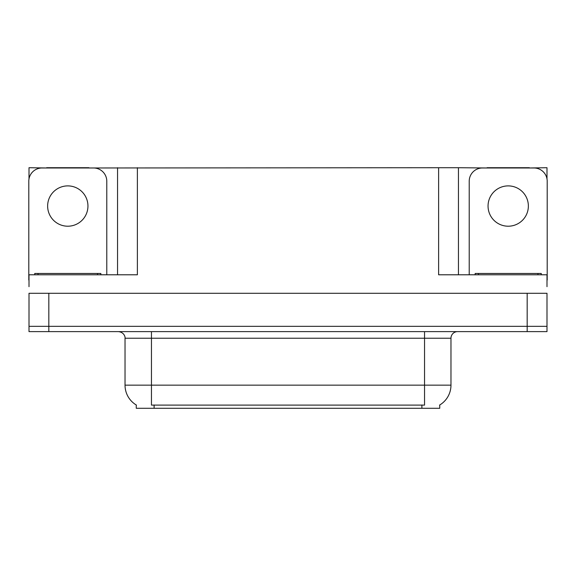 <?xml version="1.0" encoding="UTF-8"?>
<svg xmlns="http://www.w3.org/2000/svg" width="576" height="576" viewBox="0 0 576 576"><rect width="100%" height="100%" fill="white"/><g stroke="black" fill="none" stroke-linecap="round" stroke-linejoin="round"><path stroke-width="0.86" d="M439.74 404.986L439.74 408.283L136.26 408.283L136.26 404.986M48.823 331.618L546.998 331.618L546.998 326.333L29.002 326.333L29.002 293.285L48.823 293.285L48.823 326.333L29.002 326.333L29.002 331.618L48.823 331.618L48.823 326.333L546.998 326.333L546.998 293.285L48.823 293.285M88.942 167.983L438.617 167.717L438.617 274.781L546.998 274.781L546.998 286.675M29.002 286.675L29.002 274.781L137.383 274.781L137.383 167.717M46.642 167.983L29.002 167.717L29.002 178.92M529.358 167.983L546.998 167.717L546.998 178.92M117.554 167.717L117.554 274.781M438.617 167.717L458.446 167.717L458.446 274.781L458.446 167.717L487.058 167.983M529.358 167.717L487.058 167.717M46.642 167.717L88.942 167.717M136.454 405.108A23.134 23.134 0 0 1 125.028 385.15L151.459 385.15L151.459 405.108L424.541 405.108L424.541 385.15L450.972 385.15L450.972 338.227A6.61 6.61 0 0 1 457.582 331.618M125.028 385.15L125.028 338.227C125.359 337.154 124.229 332.23 118.418 331.618M439.546 405.108A23.134 23.134 0 0 0 450.972 385.15M546.998 331.618L546.998 326.333M67.795 185.89A20.16 20.16 0 0 0 47.635 206.05A20.16 20.16 0 0 0 67.795 226.21A20.16 20.16 0 0 0 87.948 206.05A20.16 20.16 0 0 0 67.795 185.89M29.002 280.073A13.219 13.219 0 0 0 28.8 280.066L28.8 181.202A13.219 13.219 0 0 1 42.019 167.983L93.564 167.983A13.219 13.219 0 0 1 106.783 181.202L106.783 274.781M508.205 185.89A20.16 20.16 0 0 0 488.052 206.05A20.16 20.16 0 0 0 508.205 226.21A20.16 20.16 0 0 0 528.365 206.05A20.16 20.16 0 0 0 508.205 185.89M469.217 274.781L469.217 181.202A13.219 13.219 0 0 1 482.436 167.983L533.981 167.983A13.219 13.219 0 0 1 547.2 181.202L547.2 280.066A13.219 13.219 0 0 0 546.998 280.073M34.747 274.781L34.747 273.463L100.836 273.463L100.836 274.781M475.164 274.781L475.164 273.463L541.253 273.463L541.253 274.781M527.177 293.285L527.177 331.618M421.898 408.283L421.898 404.986M154.102 408.283L154.102 404.986M424.541 331.618L424.541 338.227L125.028 338.227M450.972 338.227L424.541 338.227L424.541 385.15L151.459 385.15L151.459 331.618M97.531 273.463L97.531 274.781M38.052 273.463L38.052 274.781M537.948 273.463L537.948 274.781M478.469 273.463L478.469 274.781"/></g></svg>
